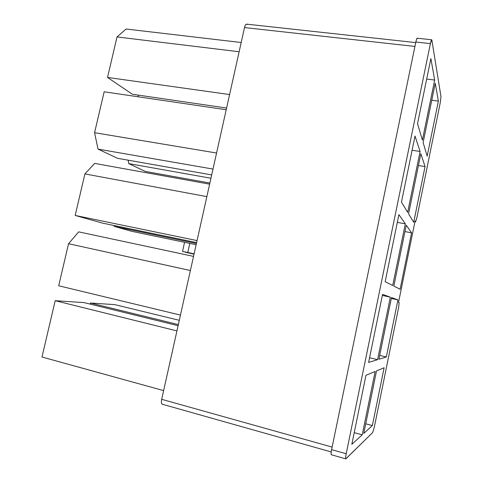 <?xml version="1.0" encoding="UTF-8"?>
<svg xmlns="http://www.w3.org/2000/svg" width="483" height="483" viewBox="0 0 483 483"><rect width="100%" height="100%" fill="white"/><g stroke="black" fill="none" stroke-linecap="round" stroke-linejoin="round"><path stroke-width="0.72" d="M138.084 96.781L138.464 95.139L138.084 96.781M331.477 454.66C330.891 454.847 330.933 453.175 331.604 449.643L415.833 42.039L430.383 43.621L431.687 39.769L431.868 40.149L440.991 96.666L440.303 102.456L416.841 217.875L440.303 102.456L440.991 96.666L431.868 40.149C431.591 39.244 431.096 40.403 430.383 43.621L346.196 453.748C345.52 457.304 345.442 458.977 345.967 458.772L372.719 432.484L374.307 427.147L398.668 307.309L399.139 302.539L398.541 302.34L415.084 221.003L415.549 221.8L416.841 217.875L415.597 221.842L415.084 221.003L398.541 302.34L399.139 302.539L398.668 307.309L374.307 427.147L372.719 432.484L345.798 458.85C345.472 458.452 345.605 456.749 346.196 453.748L430.383 43.621L415.833 42.039C416.557 38.839 417.083 37.692 417.421 38.598M351.823 444.336L365.975 375.279L375.164 371.469L362.226 434.827L351.823 444.336L362.226 434.827L375.164 371.469L365.975 375.279L351.823 444.336M363.765 433.42L376.523 370.902L384.13 367.75L372.363 425.565L363.765 433.42L372.363 425.565L384.13 367.75L376.523 370.902L363.765 433.42M368.614 362.425L382.56 294.37L390.336 297.154L377.573 359.666L368.614 362.425L377.573 359.666L390.336 297.154L382.56 294.37L368.614 362.425M378.901 359.261L391.49 297.564L397.938 299.871L386.322 356.979L378.901 359.261L386.322 356.979L397.938 299.871L391.49 297.564L378.901 359.261M385.156 281.704L398.904 214.633L405.309 223.828L392.715 285.507L385.156 281.704L392.715 285.507L405.309 223.828L398.904 214.633L385.156 281.704M393.838 286.075L406.263 225.187L411.582 232.812L400.105 289.226L393.838 286.075L400.105 289.226L411.582 232.812L406.263 225.187L393.838 286.075M401.458 202.148L415.006 136.043L420.089 151.463L407.658 212.339L401.458 202.148L407.658 212.339L420.089 151.463L415.006 136.043L401.458 202.148M408.576 213.842L420.838 153.751L425.058 166.563L413.72 222.295L408.576 213.842L413.72 222.295L425.058 166.563L420.838 153.751L408.576 213.842M417.529 123.733L430.884 58.564L434.67 80.051L422.402 140.124L417.529 123.733L422.402 140.124L434.67 80.051L430.884 58.564L417.529 123.733M423.126 142.557L435.231 83.239L438.377 101.11L427.171 156.172L423.126 142.557L427.171 156.172L438.377 101.11L435.231 83.239L423.126 142.557M107.528 77.431L117.025 36.937L126.093 29.016L241.192 42.51L126.093 29.016L117.025 36.937L107.528 77.431L229.594 94.553L107.528 77.431L132.36 94.245L107.528 77.431M145.311 171.417L128.774 163.616L128.146 160.175L128.774 163.616L145.311 171.417L209.876 183.045L145.311 171.417M117.514 158.297L98.025 149.102L94.571 132.698L104.165 91.794L94.571 132.698L216.571 153.014L94.571 132.698L98.025 149.102L117.514 158.297L211.693 174.912L117.514 158.297M131.605 231.285L114.29 226.424L114.097 225.519L114.29 226.424L131.605 231.285L196.134 244.718L131.605 231.285M75.173 215.442L84.911 173.916L94.68 163.405L209.628 184.162L94.68 163.405L84.911 173.916L75.173 215.442L197.058 240.588L75.173 215.442L102.493 223.11L75.173 215.442M58.684 285.773L68.55 243.716L78.675 231.858L193.538 256.388L78.675 231.858L68.55 243.716L58.684 285.773L180.455 315.091L58.684 285.773M90.152 304.097L90.399 303.022L114.809 304.634L179.29 320.314L114.809 304.634L90.399 303.022L90.152 304.097M41.985 357.015L55.189 300.698L84.066 302.606L178.088 325.705L84.066 302.606L55.189 300.698L41.985 357.015L163.628 390.608L41.985 357.015M415.724 42.589L246.62 24.15C245.732 24.247 245.038 25.394 244.519 27.579L414.927 46.428L244.519 27.579L161.69 399.314L332.129 447.089L161.69 399.314L244.519 27.579C245.304 24.657 246.191 23.643 247.181 24.53M194.033 254.155L191.793 253.678L194.033 254.155M162.65 404.223C161.425 404.186 161.105 402.55 161.69 399.314C161.147 402.049 161.34 403.685 162.264 404.223L331.205 451.931M176.935 330.903L55.189 300.698L176.935 330.903M189.795 243.396L187.766 252.482L194.106 253.829L182.52 251.468L187.766 252.482L189.795 243.396M185.092 252.162L191.793 253.678L185.092 252.162M414.945 221.685L415.549 221.8L414.945 221.685M431.687 39.769L417.209 38.217C416.799 38.38 416.34 39.654 415.833 42.039L331.604 449.643L346.196 453.748L331.604 449.643C331.012 452.625 330.909 454.322 331.29 454.732L345.798 458.85M354.22 432.647L362.226 434.827L354.22 432.647M178.342 324.582L90.399 303.022L178.342 324.582M365.734 423.79L372.363 425.565L365.734 423.79M190.387 270.528L68.55 243.716L190.387 270.528M382.337 295.451L390.336 297.154L382.337 295.451M369.567 357.752L377.573 359.666L369.567 357.752M391.308 298.452L397.938 299.871L391.308 298.452M379.686 355.397L386.322 356.979L379.686 355.397M206.851 196.623L84.911 173.916L206.851 196.623M102.493 223.11L196.605 242.617L102.493 223.11M397.316 222.367L405.309 223.828L397.316 222.367M196.412 243.474L114.29 226.424L196.412 243.474M404.959 231.58L411.582 232.812L404.959 231.58M226.213 109.744L104.165 91.794L226.213 109.744M212.991 169.074L98.025 149.102L212.991 169.074M412.096 150.249L420.089 151.463L412.096 150.249M210.95 178.233L128.774 163.616L210.95 178.233M418.441 165.518L425.058 166.563L418.441 165.518M239.133 51.747L117.025 36.937L239.133 51.747M132.36 94.245L226.593 108.035L132.36 94.245M426.682 79.067L434.67 80.051L426.682 79.067M431.76 100.241L438.377 101.11L431.76 100.241M182.52 251.468L184.572 242.309M415.597 221.842L414.939 221.721"/></g></svg>
